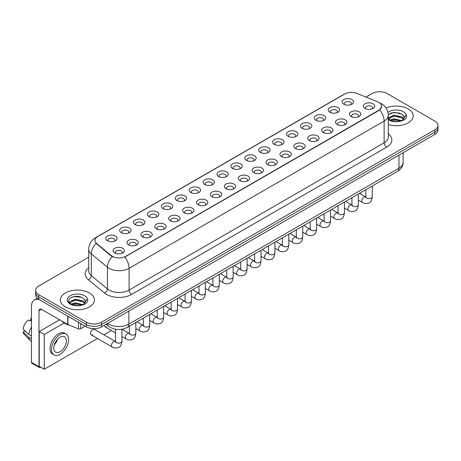 <?xml version="1.0" encoding="UTF-8"?>
<svg xmlns="http://www.w3.org/2000/svg" width="461" height="461" viewBox="0 0 461 461"><rect width="100%" height="100%" fill="white"/><g stroke="black" fill="none" stroke-linecap="round" stroke-linejoin="round"><path stroke-width="0.69" d="M329.909 112.248L329.909 112.248A5.682 3.279 180 0 1 329.909 107.609A5.682 3.279 180 0 1 337.942 107.609A5.682 3.279 180 0 1 337.942 112.248A5.682 3.279 180 0 1 329.909 112.248M337.008 112.686A3.55 2.051 0 0 0 337.475 111.666A3.55 2.051 0 0 0 336.438 110.219A3.55 2.051 0 0 0 332.565 109.776A3.55 2.051 0 0 0 330.376 111.666A3.55 2.051 0 0 0 330.842 112.686M316.004 120.275L316.004 120.275A5.682 3.279 180 0 1 316.004 115.642A5.682 3.279 180 0 1 324.037 115.642A5.682 3.279 180 0 1 324.037 120.275A5.682 3.279 180 0 1 316.004 120.275M323.103 120.713A3.55 2.051 0 0 0 323.57 119.699A3.55 2.051 0 0 0 322.533 118.246A3.55 2.051 0 0 0 318.66 117.803A3.55 2.051 0 0 0 316.471 119.699A3.55 2.051 0 0 0 316.938 120.713M302.099 128.308L302.099 128.308A5.682 3.279 180 0 1 302.099 123.669A5.682 3.279 180 0 1 310.132 123.669A5.682 3.279 180 0 1 310.132 128.308A5.682 3.279 180 0 1 302.099 128.308M309.198 128.74A3.55 2.051 0 0 0 309.665 127.726A3.55 2.051 0 0 0 308.622 126.274A3.55 2.051 0 0 0 304.756 125.83A3.55 2.051 0 0 0 302.566 127.726A3.55 2.051 0 0 0 303.033 128.74M288.194 136.335L288.194 136.335A5.682 3.279 180 0 1 288.194 131.696A5.682 3.279 180 0 1 296.227 131.696A5.682 3.279 180 0 1 296.227 136.335A5.682 3.279 180 0 1 288.194 136.335M295.294 136.767A3.55 2.051 0 0 0 295.76 135.753A3.55 2.051 0 0 0 294.717 134.307A3.55 2.051 0 0 0 290.851 133.863A3.55 2.051 0 0 0 288.661 135.753A3.55 2.051 0 0 0 289.122 136.767M274.289 144.362L274.289 144.362A5.682 3.279 180 0 1 274.289 139.723A5.682 3.279 180 0 1 282.316 139.723A5.682 3.279 180 0 1 282.316 144.362A5.682 3.279 180 0 1 274.289 144.362M281.389 144.794A3.55 2.051 0 0 0 281.855 143.78A3.55 2.051 0 0 0 280.812 142.334A3.55 2.051 0 0 0 276.946 141.89A3.55 2.051 0 0 0 274.75 143.78A3.55 2.051 0 0 0 275.217 144.794M260.379 152.389L260.379 152.389A5.682 3.279 180 0 1 260.379 147.75A5.682 3.279 180 0 1 268.411 147.75A5.682 3.279 180 0 1 268.411 152.389A5.682 3.279 180 0 1 260.379 152.389M267.484 152.827A3.55 2.051 0 0 0 267.945 151.813A3.55 2.051 0 0 0 266.907 150.361A3.55 2.051 0 0 0 263.041 149.917A3.55 2.051 0 0 0 260.845 151.813A3.55 2.051 0 0 0 261.312 152.827M246.474 160.416L246.474 160.416A5.682 3.279 180 0 1 246.474 155.783A5.682 3.279 180 0 1 254.507 155.783A5.682 3.279 180 0 1 254.507 160.416A5.682 3.279 180 0 1 246.474 160.416M253.573 160.854A3.55 2.051 0 0 0 254.04 159.84A3.55 2.051 0 0 0 253.003 158.388A3.55 2.051 0 0 0 249.13 157.944A3.55 2.051 0 0 0 246.94 159.84A3.55 2.051 0 0 0 247.407 160.854M232.569 168.449L232.569 168.449A5.682 3.279 180 0 1 232.569 163.811A5.682 3.279 180 0 1 240.602 163.811A5.682 3.279 180 0 1 240.602 168.449A5.682 3.279 180 0 1 232.569 168.449M239.668 168.882A3.55 2.051 0 0 0 240.135 167.867A3.55 2.051 0 0 0 239.098 166.421A3.55 2.051 0 0 0 235.225 165.972A3.55 2.051 0 0 0 233.036 167.867A3.55 2.051 0 0 0 233.502 168.882M218.664 176.477L218.664 176.477A5.682 3.279 180 0 1 218.664 171.838A5.682 3.279 180 0 1 226.697 171.838A5.682 3.279 180 0 1 226.697 176.477A5.682 3.279 180 0 1 218.664 176.477M225.763 176.909A3.55 2.051 0 0 0 226.23 175.895A3.55 2.051 0 0 0 225.187 174.448A3.55 2.051 0 0 0 221.32 174.004A3.55 2.051 0 0 0 219.131 175.895A3.55 2.051 0 0 0 219.597 176.909M204.759 184.504L204.759 184.504A5.682 3.279 180 0 1 204.759 179.865A5.682 3.279 180 0 1 212.792 179.865A5.682 3.279 180 0 1 212.792 184.504A5.682 3.279 180 0 1 204.759 184.504M211.858 184.936A3.55 2.051 0 0 0 212.325 183.922A3.55 2.051 0 0 0 211.282 182.475A3.55 2.051 0 0 0 207.415 182.032A3.55 2.051 0 0 0 205.226 183.922A3.55 2.051 0 0 0 205.687 184.936M190.854 192.531L190.854 192.531A5.682 3.279 180 0 1 190.854 187.898A5.682 3.279 180 0 1 198.887 187.898A5.682 3.279 180 0 1 198.887 192.531A5.682 3.279 180 0 1 190.854 192.531M197.953 192.969A3.55 2.051 0 0 0 198.42 191.955A3.55 2.051 0 0 0 197.377 190.502A3.55 2.051 0 0 0 193.511 190.059A3.55 2.051 0 0 0 191.321 191.955A3.55 2.051 0 0 0 191.782 192.969M176.943 200.558L176.943 200.558A5.682 3.279 180 0 1 176.943 195.925A5.682 3.279 180 0 1 184.976 195.925A5.682 3.279 180 0 1 184.976 200.558A5.682 3.279 180 0 1 176.943 200.558M184.048 200.996A3.55 2.051 0 0 0 184.509 199.982A3.55 2.051 0 0 0 183.472 198.53A3.55 2.051 0 0 0 179.606 198.086A3.55 2.051 0 0 0 177.41 199.982A3.55 2.051 0 0 0 177.877 200.996M163.038 208.591L163.038 208.591A5.682 3.279 180 0 1 163.038 203.952A5.682 3.279 180 0 1 171.071 203.952A5.682 3.279 180 0 1 171.071 208.591A5.682 3.279 180 0 1 163.038 208.591M170.144 209.023A3.55 2.051 0 0 0 170.605 208.009A3.55 2.051 0 0 0 169.567 206.563A3.55 2.051 0 0 0 165.701 206.119A3.55 2.051 0 0 0 163.505 208.009A3.55 2.051 0 0 0 163.972 209.023M149.134 216.618L149.134 216.618A5.682 3.279 180 0 1 149.134 211.979A5.682 3.279 180 0 1 157.166 211.979A5.682 3.279 180 0 1 157.166 216.618A5.682 3.279 180 0 1 149.134 216.618M156.233 217.05A3.55 2.051 0 0 0 156.7 216.036A3.55 2.051 0 0 0 155.662 214.59A3.55 2.051 0 0 0 151.79 214.146A3.55 2.051 0 0 0 149.6 216.036A3.55 2.051 0 0 0 150.067 217.05M135.229 224.645L135.229 224.645A5.682 3.279 180 0 1 135.229 220.006A5.682 3.279 180 0 1 143.262 220.006A5.682 3.279 180 0 1 143.262 224.645A5.682 3.279 180 0 1 135.229 224.645M142.328 225.083A3.55 2.051 0 0 0 142.795 224.069A3.55 2.051 0 0 0 141.758 222.617A3.55 2.051 0 0 0 137.885 222.173A3.55 2.051 0 0 0 135.695 224.069A3.55 2.051 0 0 0 136.162 225.083M121.324 232.672L121.324 232.672A5.682 3.279 180 0 1 121.324 228.039A5.682 3.279 180 0 1 129.357 228.039A5.682 3.279 180 0 1 129.357 232.672A5.682 3.279 180 0 1 121.324 232.672M128.423 233.11A3.55 2.051 0 0 0 128.89 232.096A3.55 2.051 0 0 0 127.847 230.644A3.55 2.051 0 0 0 123.98 230.2A3.55 2.051 0 0 0 121.79 232.096A3.55 2.051 0 0 0 122.257 233.11M107.419 240.705L107.419 240.705A5.682 3.279 180 0 1 107.419 236.067A5.682 3.279 180 0 1 115.452 236.067A5.682 3.279 180 0 1 115.452 240.705A5.682 3.279 180 0 1 107.419 240.705M114.518 241.138A3.55 2.051 0 0 0 114.985 240.123A3.55 2.051 0 0 0 113.942 238.677A3.55 2.051 0 0 0 110.075 238.228A3.55 2.051 0 0 0 107.886 240.123A3.55 2.051 0 0 0 108.347 241.138M343.814 104.221L343.814 104.221A5.682 3.279 180 0 1 343.814 99.582A5.682 3.279 180 0 1 351.847 99.582A5.682 3.279 180 0 1 351.847 104.221A5.682 3.279 180 0 1 343.814 104.221M350.919 104.653A3.55 2.051 0 0 0 351.38 103.639A3.55 2.051 0 0 0 350.343 102.192A3.55 2.051 0 0 0 346.476 101.748A3.55 2.051 0 0 0 344.281 103.639A3.55 2.051 0 0 0 344.747 104.653M351.121 116.466L351.121 116.466A5.682 3.279 180 0 1 351.121 111.827A5.682 3.279 180 0 1 359.154 111.827A5.682 3.279 180 0 1 359.154 116.466A5.682 3.279 180 0 1 351.121 116.466M358.22 116.898A3.55 2.051 0 0 0 358.687 115.884A3.55 2.051 0 0 0 357.644 114.437A3.55 2.051 0 0 0 353.777 113.994A3.55 2.051 0 0 0 351.587 115.884A3.55 2.051 0 0 0 352.054 116.898M337.216 124.493L337.216 124.493A5.682 3.279 180 0 1 337.216 119.854A5.682 3.279 180 0 1 345.249 119.854A5.682 3.279 180 0 1 345.249 124.493A5.682 3.279 180 0 1 337.216 124.493M344.315 124.931A3.55 2.051 0 0 0 344.782 123.917A3.55 2.051 0 0 0 343.739 122.465A3.55 2.051 0 0 0 339.872 122.021A3.55 2.051 0 0 0 337.683 123.917A3.55 2.051 0 0 0 338.144 124.931M323.311 132.52L323.311 132.52A5.682 3.279 180 0 1 323.311 127.887A5.682 3.279 180 0 1 331.338 127.887A5.682 3.279 180 0 1 331.338 132.52A5.682 3.279 180 0 1 323.311 132.52M330.41 132.958A3.55 2.051 0 0 0 330.877 131.944A3.55 2.051 0 0 0 329.834 130.492A3.55 2.051 0 0 0 325.967 130.048A3.55 2.051 0 0 0 323.778 131.944A3.55 2.051 0 0 0 324.239 132.958M309.4 140.553L309.4 140.553A5.682 3.279 180 0 1 309.4 135.914A5.682 3.279 180 0 1 317.433 135.914A5.682 3.279 180 0 1 317.433 140.553A5.682 3.279 180 0 1 309.4 140.553M316.505 140.985A3.55 2.051 0 0 0 316.966 139.971A3.55 2.051 0 0 0 315.929 138.519A3.55 2.051 0 0 0 312.062 138.075A3.55 2.051 0 0 0 309.867 139.971A3.55 2.051 0 0 0 310.334 140.985M295.495 148.58L295.495 148.58A5.682 3.279 180 0 1 295.495 143.941A5.682 3.279 180 0 1 303.528 143.941A5.682 3.279 180 0 1 303.528 148.58A5.682 3.279 180 0 1 295.495 148.58M302.595 149.012A3.55 2.051 0 0 0 303.061 147.998A3.55 2.051 0 0 0 302.024 146.552A3.55 2.051 0 0 0 298.152 146.108A3.55 2.051 0 0 0 295.962 147.998A3.55 2.051 0 0 0 296.429 149.012M281.59 156.607L281.59 156.607A5.682 3.279 180 0 1 281.59 151.969A5.682 3.279 180 0 1 289.623 151.969A5.682 3.279 180 0 1 289.623 156.607A5.682 3.279 180 0 1 281.59 156.607M288.69 157.04A3.55 2.051 0 0 0 289.156 156.025A3.55 2.051 0 0 0 288.119 154.579A3.55 2.051 0 0 0 284.247 154.135A3.55 2.051 0 0 0 282.057 156.025A3.55 2.051 0 0 0 282.524 157.04M267.685 164.635L267.685 164.635A5.682 3.279 180 0 1 267.685 159.996A5.682 3.279 180 0 1 275.718 159.996A5.682 3.279 180 0 1 275.718 164.635A5.682 3.279 180 0 1 267.685 164.635M274.785 165.073A3.55 2.051 0 0 0 275.252 164.058A3.55 2.051 0 0 0 274.209 162.606A3.55 2.051 0 0 0 270.342 162.163A3.55 2.051 0 0 0 268.152 164.058A3.55 2.051 0 0 0 268.619 165.073M253.781 172.662L253.781 172.662A5.682 3.279 180 0 1 253.781 168.029A5.682 3.279 180 0 1 261.813 168.029A5.682 3.279 180 0 1 261.813 172.662A5.682 3.279 180 0 1 253.781 172.662M260.88 173.1A3.55 2.051 0 0 0 261.347 172.086A3.55 2.051 0 0 0 260.304 170.633A3.55 2.051 0 0 0 256.437 170.19A3.55 2.051 0 0 0 254.247 172.086A3.55 2.051 0 0 0 254.708 173.1M239.876 180.695L239.876 180.695A5.682 3.279 180 0 1 239.876 176.056A5.682 3.279 180 0 1 247.909 176.056A5.682 3.279 180 0 1 247.909 180.695A5.682 3.279 180 0 1 239.876 180.695M246.975 181.127A3.55 2.051 0 0 0 247.442 180.113A3.55 2.051 0 0 0 246.399 178.666A3.55 2.051 0 0 0 242.532 178.217A3.55 2.051 0 0 0 240.342 180.113A3.55 2.051 0 0 0 240.803 181.127M225.971 188.722L225.971 188.722A5.682 3.279 180 0 1 225.971 184.083A5.682 3.279 180 0 1 233.998 184.083A5.682 3.279 180 0 1 233.998 188.722A5.682 3.279 180 0 1 225.971 188.722M233.07 189.154A3.55 2.051 0 0 0 233.531 188.14A3.55 2.051 0 0 0 232.494 186.693A3.55 2.051 0 0 0 228.627 186.25A3.55 2.051 0 0 0 226.432 188.14A3.55 2.051 0 0 0 226.898 189.154M212.06 196.749L212.06 196.749A5.682 3.279 180 0 1 212.06 192.11A5.682 3.279 180 0 1 220.093 192.11A5.682 3.279 180 0 1 220.093 196.749A5.682 3.279 180 0 1 212.06 196.749M219.165 197.187A3.55 2.051 0 0 0 219.626 196.173A3.55 2.051 0 0 0 218.589 194.721A3.55 2.051 0 0 0 214.722 194.277A3.55 2.051 0 0 0 212.527 196.173A3.55 2.051 0 0 0 212.994 197.187M198.155 204.776L198.155 204.776A5.682 3.279 180 0 1 198.155 200.143A5.682 3.279 180 0 1 206.188 200.143A5.682 3.279 180 0 1 206.188 204.776A5.682 3.279 180 0 1 198.155 204.776M205.254 205.214A3.55 2.051 0 0 0 205.721 204.2A3.55 2.051 0 0 0 204.684 202.748A3.55 2.051 0 0 0 200.812 202.304A3.55 2.051 0 0 0 198.622 204.2A3.55 2.051 0 0 0 199.089 205.214M184.25 212.809L184.25 212.809A5.682 3.279 180 0 1 184.25 208.17A5.682 3.279 180 0 1 192.283 208.17A5.682 3.279 180 0 1 192.283 212.809A5.682 3.279 180 0 1 184.25 212.809M191.35 213.241A3.55 2.051 0 0 0 191.816 212.227A3.55 2.051 0 0 0 190.779 210.775A3.55 2.051 0 0 0 186.907 210.331A3.55 2.051 0 0 0 184.717 212.227A3.55 2.051 0 0 0 185.184 213.241M170.345 220.836L170.345 220.836A5.682 3.279 180 0 1 170.345 216.197A5.682 3.279 180 0 1 178.378 216.197A5.682 3.279 180 0 1 178.378 220.836A5.682 3.279 180 0 1 170.345 220.836M177.445 221.268A3.55 2.051 0 0 0 177.911 220.254A3.55 2.051 0 0 0 176.868 218.808A3.55 2.051 0 0 0 173.002 218.364A3.55 2.051 0 0 0 170.812 220.254A3.55 2.051 0 0 0 171.279 221.268M156.44 228.863L156.44 228.863A5.682 3.279 180 0 1 156.44 224.225A5.682 3.279 180 0 1 164.473 224.225A5.682 3.279 180 0 1 164.473 228.863A5.682 3.279 180 0 1 156.44 228.863M163.54 229.296A3.55 2.051 0 0 0 164.007 228.281A3.55 2.051 0 0 0 162.964 226.835A3.55 2.051 0 0 0 159.097 226.391A3.55 2.051 0 0 0 156.907 228.281A3.55 2.051 0 0 0 157.368 229.296M142.535 236.891L142.535 236.891A5.682 3.279 180 0 1 142.535 232.252A5.682 3.279 180 0 1 150.563 232.252A5.682 3.279 180 0 1 150.563 236.891A5.682 3.279 180 0 1 142.535 236.891M149.635 237.329A3.55 2.051 0 0 0 150.102 236.314A3.55 2.051 0 0 0 149.059 234.862A3.55 2.051 0 0 0 145.192 234.419A3.55 2.051 0 0 0 143.002 236.314A3.55 2.051 0 0 0 143.463 237.329M128.625 244.918L128.625 244.918A5.682 3.279 180 0 1 128.625 240.285A5.682 3.279 180 0 1 136.658 240.285A5.682 3.279 180 0 1 136.658 244.918A5.682 3.279 180 0 1 128.625 244.918M135.73 245.356A3.55 2.051 0 0 0 136.191 244.342A3.55 2.051 0 0 0 135.154 242.889A3.55 2.051 0 0 0 131.287 242.446A3.55 2.051 0 0 0 129.092 244.342A3.55 2.051 0 0 0 129.558 245.356M114.72 252.951L114.72 252.951A5.682 3.279 180 0 1 114.72 248.312A5.682 3.279 180 0 1 122.753 248.312A5.682 3.279 180 0 1 122.753 252.951A5.682 3.279 180 0 1 114.72 252.951M121.819 253.383A3.55 2.051 0 0 0 122.286 252.369A3.55 2.051 0 0 0 121.249 250.922A3.55 2.051 0 0 0 117.376 250.473A3.55 2.051 0 0 0 115.187 252.369A3.55 2.051 0 0 0 115.653 253.383M365.026 108.439L365.026 108.439A5.682 3.279 180 0 1 365.026 103.8A5.682 3.279 180 0 1 373.058 103.8A5.682 3.279 180 0 1 373.058 108.439A5.682 3.279 180 0 1 365.026 108.439M372.125 108.871A3.55 2.051 0 0 0 372.592 107.857A3.55 2.051 0 0 0 371.554 106.41A3.55 2.051 0 0 0 367.682 105.961A3.55 2.051 0 0 0 365.492 107.857A3.55 2.051 0 0 0 365.959 108.871M377.576 101.772A9.583 5.532 180 0 1 378.856 102.394A9.583 5.532 180 0 1 381.662 106.307A9.583 5.532 180 0 1 378.856 110.219L125.841 256.299A9.583 5.532 180 0 1 111.21 255.555L96.741 243.627A9.583 5.532 180 0 1 95.006 240.452A9.583 5.532 180 0 1 97.813 236.539L344.632 94.038A9.583 5.532 180 0 1 356.906 93.416L377.576 101.772M408.221 108.917A17.04 9.837 0 0 0 386.036 107.966A17.04 9.837 0 0 1 408.221 108.917A17.04 9.837 0 0 1 413.217 115.872A17.04 9.837 0 0 0 408.221 108.917M89.446 292.96A17.04 9.837 0 0 0 70.879 290.828A17.04 9.837 0 0 0 60.356 299.915A17.04 9.837 0 0 0 65.347 306.87A17.04 9.837 0 0 0 83.919 309.008A17.04 9.837 0 0 0 94.436 299.915A17.04 9.837 0 0 0 89.446 292.96A17.04 9.837 0 0 0 70.879 290.828A17.04 9.837 0 0 0 60.356 299.915A17.04 9.837 0 0 0 65.347 306.87A17.04 9.837 0 0 0 83.919 309.008A17.04 9.837 0 0 0 94.436 299.915A17.04 9.837 0 0 0 89.446 292.96M381.662 106.307L379.783 109.827L378.856 110.502L124.764 257.065A12.424 7.174 60 0 1 129.103 268.325A14.199 8.2 180 0 1 109.026 268.325A14.199 8.2 180 0 1 107.43 267.23L91.307 253.93A14.199 8.2 180 0 1 88.737 249.234L88.737 270.97A14.199 8.2 0 0 0 91.307 275.672L107.43 288.966A14.199 8.2 0 0 0 109.026 290.061A14.199 8.2 0 0 0 129.103 290.061L384.128 142.824A14.199 8.2 0 0 0 388.289 137.032L388.289 115.29A14.199 8.2 180 0 1 384.128 121.087A12.424 7.174 -120 0 0 379.783 109.827M88.737 257.14L38.741 286.004A10.649 6.149 0 0 0 35.624 290.355L35.624 294.988A10.649 6.149 0 0 0 38.741 299.339L86.432 326.872L86.432 324.556A10.649 6.149 0 0 0 101.495 324.556L434.832 132.1A10.649 6.149 0 0 0 437.95 127.755A10.649 6.149 0 0 1 434.832 132.1L101.495 324.556A10.649 6.149 0 0 1 86.432 324.556L38.741 297.017L86.432 324.556L86.432 322.233A10.649 6.149 0 0 0 101.495 322.233L434.832 129.783A10.649 6.149 0 0 0 437.95 125.438A10.649 6.149 0 0 0 434.832 121.087L387.142 93.554A10.649 6.149 0 0 0 372.079 93.554L365.971 97.081M35.624 292.672A10.649 6.149 0 0 0 38.741 297.017A10.649 6.149 0 0 1 35.624 292.672M113.366 257.065L111.21 255.976L96.095 243.391A12.424 8.31 129.5 0 0 91.307 253.93L91.307 275.672A3.55 2.374 -50.5 0 1 88.397 279.746A17.748 10.246 180 0 1 88.737 267.72M388.289 124.591A17.04 9.837 0 0 0 413.217 115.872A17.04 9.837 0 0 1 388.289 124.591M35.624 290.355A10.649 6.149 0 0 0 38.741 294.7L86.432 322.233M86.432 326.872A10.649 6.149 0 0 0 101.495 326.872L434.832 134.422A10.649 6.149 0 0 0 437.95 130.071L437.95 125.438M404.084 118.16L404.199 117.613A8.027 4.633 0 0 0 403.294 115.469L401.859 114.161L394.409 112.311L388.271 114.68M388.289 118.592L389.741 119.814C392.853 121.497 396.523 121.929 400.753 121.105L403.006 120.448C405.179 119.336 406.377 117.947 406.614 116.281L406.176 114.841L402.119 120.523M389.983 119.952L394.097 118.788L401.934 120.661M399.86 120.505L393.469 119.958L390.928 120.419L394.097 119.71L401.041 121.041M388.289 118.079L394.097 115.106L401.848 116.921L403.715 118.863M388.404 118.731L394.097 116.028L401.848 117.843L403.404 119.301M403.294 115.469L404.193 117.722M390.323 113.233L393.469 112.599L399.941 113.17M390.916 116.742L393.469 116.281L399.86 116.829M61.832 321.075A17.748 10.246 0 0 0 64.845 323.392A17.748 10.246 0 0 0 70.303 325.541M85.302 302.209L85.423 301.655A8.027 4.633 0 0 0 84.513 299.517L83.078 298.209C75.679 292.971 63.359 299.806 70.965 303.862C74.071 305.545 77.742 305.971 81.977 305.147L84.23 304.49C86.397 303.378 87.602 301.99 87.838 300.33L87.394 298.889L83.343 304.571M71.201 304.001L75.322 302.837L83.153 304.704M81.084 304.554L74.688 304.006L72.147 304.467L75.322 303.753L82.265 305.084M69.404 302.508L69.646 301.817L75.322 299.154L83.072 300.97L84.933 302.906M69.623 302.779L75.322 300.076L83.072 301.886L84.628 303.344M84.513 299.517L85.418 301.765M71.541 297.282L74.688 296.642L81.165 297.212M72.135 300.785L74.688 300.324L81.084 300.872M80.721 323.576L80.721 328.722L85.176 326.146M39.271 299.644A14.199 8.2 -120 0 0 34.402 299.938A14.199 8.2 -120 0 0 31.463 306.438L31.463 362.375L38.995 366.726L38.995 310.783A3.55 2.051 60 0 1 39.727 309.158A3.55 2.051 60 0 1 41.502 309.337L67.75 324.492L67.75 316.085M38.995 366.726A1.775 1.026 120 0 0 39.358 367.538L31.832 363.187A1.775 1.026 -60 0 1 31.463 362.375M39.358 367.538A1.775 1.026 120 0 0 40.245 367.452L40.701 367.187M80.721 328.722A1.775 1.026 180 0 1 78.451 328.837L67.986 324.607A1.775 1.026 180 0 1 67.75 324.492M121.934 329.263L121.934 341.29C121.497 345.001 120.344 347.075 118.489 347.508C115.849 348.326 113.723 348.141 112.121 346.954A3.192 1.844 -60 0 1 111.631 344.396A3.192 1.844 -60 0 1 113.717 341.584A3.192 1.844 -60 0 1 113.861 341.503A3.192 1.844 -60 0 1 115.313 341.422L94.407 329.35A3.192 1.844 120 0 0 92.811 329.511A3.192 1.844 120 0 0 90.719 332.323A3.192 1.844 120 0 0 91.209 334.888A3.192 1.844 120 0 0 92.811 334.726M104.463 325.155A3.192 1.844 120 0 0 105.12 326.855A3.192 1.844 120 0 0 106.716 326.699M64.165 322.977L44.262 334.467L44.262 369.244L97.496 338.512M103.886 334.824L111.401 330.485M59.625 319.801L39.243 331.568L39.243 366.351L44.262 369.244M44.262 334.467L39.243 331.568M60.08 351.714A8.874 5.123 120 0 0 65.877 343.889A8.874 5.123 120 0 0 64.517 336.778A8.874 5.123 120 0 0 60.08 337.222A8.874 5.123 120 0 0 54.277 345.041A8.874 5.123 120 0 0 55.643 352.152A8.874 5.123 120 0 0 60.08 351.714M54.34 344.834A8.874 5.123 120 0 0 57.527 339.313M31.463 318.891L30.708 318.666L30.708 320.447L31.463 320.885M66.113 334.012L64.603 333.142A12.067 6.967 120 0 0 58.57 333.741A12.067 6.967 120 0 0 50.687 344.379A12.067 6.967 120 0 0 52.537 354.048L54.041 354.918A12.067 6.967 120 0 0 60.08 354.319A12.067 6.967 120 0 0 67.963 343.687A12.067 6.967 120 0 0 66.113 334.012A12.067 6.967 120 0 0 60.08 334.611A12.067 6.967 120 0 0 52.191 345.249A12.067 6.967 120 0 0 54.041 354.918M31.463 327.195A11.715 6.765 120 0 0 28.795 334.409L23.05 329.033A9.232 5.33 120 0 1 28.202 320.113L31.463 321.104M31.463 335.948L28.795 334.409M26.156 331.943L24.594 331.038L23.05 331.932L28.795 337.308L31.463 338.847M28.795 337.308A11.715 6.765 120 0 0 30.242 340.581A11.715 6.765 120 0 0 31.129 341.278L31.463 341.468M31.463 318.453A9.232 5.33 120 0 0 30.708 318.666M23.05 331.932A9.232 5.33 120 0 0 24.139 334.231L30.242 340.581M111.21 255.555L111.21 255.976M96.741 243.627L96.741 244.042M131.616 294.412A3.55 2.051 60 0 1 129.103 290.061L129.103 268.325L384.128 121.087L384.128 142.824A3.55 2.051 60 0 0 386.635 147.174L131.616 294.412A17.748 10.246 180 0 1 106.514 294.412A17.748 10.246 180 0 1 104.526 293.04L88.397 279.746M388.289 115.29C388.047 110.185 385.799 106.358 381.552 103.806L379.76 102.936A12.424 5.82 112 0 0 379.593 102.872M96.758 237.265A12.424 7.174 -120 0 0 95.473 237.749C91.22 240.296 88.979 244.123 88.737 249.234M95.473 237.749L343.589 94.499A12.424 7.174 60 0 1 344.528 94.096M112.271 256.633A12.424 8.31 129.5 0 0 107.43 267.23L107.43 288.966A3.55 2.374 -50.5 0 1 104.526 293.04M388.289 133.782A17.748 10.246 180 0 1 386.635 147.174M101.495 322.233L101.495 326.872M434.832 129.783L434.832 134.422M38.741 294.7L38.741 299.339M107.597 323.351A14.199 8.2 0 0 0 108.773 324.118A14.199 8.2 0 0 0 128.855 324.118L398.938 168.184A14.199 8.2 0 0 0 403.098 162.393C403.202 165.914 401.324 168.928 397.468 171.434L127.38 327.368A7.099 4.097 60 0 0 128.855 324.118L128.855 311.077M398.938 155.144L398.938 168.184A7.099 4.097 60 0 1 397.468 171.434M107.211 323.57A7.099 4.748 129.5 0 0 108.479 326.152L106.116 324.204M372.234 186.002L372.234 196.778A3.192 1.844 180 0 1 371.157 198.161A3.192 1.844 180 0 1 366.783 198.086A3.192 1.844 180 0 1 365.85 196.778L365.746 197.469L366.028 197.233M372.234 196.778C371.797 200.489 370.65 202.563 368.788 202.996C366.149 203.814 364.029 203.629 362.427 202.442A3.192 1.844 -60 0 1 361.937 199.884A3.192 1.844 -60 0 1 364.023 197.072A3.192 1.844 -60 0 1 364.161 196.991A3.192 1.844 -60 0 1 365.619 196.91L366.27 197.17M358.33 194.029L358.33 204.811A3.192 1.844 180 0 1 357.246 206.194A3.192 1.844 180 0 1 352.878 206.113A3.192 1.844 180 0 1 351.939 204.811L351.841 205.497L352.123 205.26M358.33 204.811C357.892 208.516 356.745 210.591 354.884 211.023C352.244 211.841 350.124 211.657 348.516 210.475A3.192 1.844 -60 0 1 348.026 207.911A3.192 1.844 -60 0 1 350.118 205.099A3.192 1.844 -60 0 1 350.256 205.024A3.192 1.844 -60 0 1 351.714 204.938L352.36 205.197M344.425 202.062L344.425 212.838A3.192 1.844 180 0 1 343.341 214.221A3.192 1.844 180 0 1 338.973 214.14A3.192 1.844 180 0 1 338.034 212.838L337.93 213.529L338.218 213.293M344.425 212.838C343.987 216.549 342.84 218.618 340.979 219.056C338.339 219.868 336.219 219.684 334.611 218.502A3.192 1.844 -60 0 1 334.121 215.944A3.192 1.844 -60 0 1 336.213 213.126A3.192 1.844 -60 0 1 336.351 213.051A3.192 1.844 -60 0 1 337.809 212.97L338.455 213.224M330.52 210.089L330.52 220.865A3.192 1.844 180 0 1 329.436 222.248A3.192 1.844 180 0 1 325.063 222.167A3.192 1.844 180 0 1 324.129 220.865L324.025 221.557L324.313 221.32M330.52 220.865C330.082 224.576 328.935 226.645 327.074 227.083C324.435 227.901 322.314 227.717 320.706 226.53A3.192 1.844 -60 0 1 320.216 223.971A3.192 1.844 -60 0 1 322.302 221.153A3.192 1.844 -60 0 1 322.446 221.078A3.192 1.844 -60 0 1 323.904 220.998L324.55 221.251M316.615 218.116L316.615 228.892A3.192 1.844 180 0 1 315.531 230.275A3.192 1.844 180 0 1 311.158 230.2A3.192 1.844 180 0 1 310.224 228.892L310.12 229.584L310.409 229.348M316.615 228.892C316.177 232.603 315.024 234.678 313.169 235.11C310.53 235.928 308.409 235.744 306.801 234.557A3.192 1.844 -60 0 1 306.311 231.998A3.192 1.844 -60 0 1 308.397 229.186A3.192 1.844 -60 0 1 308.542 229.105A3.192 1.844 -60 0 1 309.994 229.025L310.645 229.284M406.176 114.841A10.154 5.86 0 0 0 403.358 111.723A10.154 5.86 0 0 0 387.966 112.421M388.289 119.56A10.154 5.86 0 0 0 388.998 120.016A10.154 5.86 0 0 0 400.753 121.105M87.394 298.889A10.154 5.86 0 0 0 84.576 295.772A10.154 5.86 0 0 0 70.216 295.772A10.154 5.86 0 0 0 70.216 304.064A10.154 5.86 0 0 0 81.977 305.147M38.995 310.783L41.502 309.337M67.986 316.223L67.986 324.607M78.451 328.837L78.451 322.262M302.71 226.144L302.71 236.919A3.192 1.844 180 0 1 301.627 238.308A3.192 1.844 180 0 1 297.253 238.228A3.192 1.844 180 0 1 296.319 236.919L296.216 237.611L296.504 237.375M302.71 236.919C302.272 240.63 301.119 242.705 299.258 243.137C296.625 243.955 294.498 243.771 292.896 242.59A3.192 1.844 -60 0 1 292.407 240.025A3.192 1.844 -60 0 1 294.493 237.213A3.192 1.844 -60 0 1 294.637 237.133A3.192 1.844 -60 0 1 296.089 237.052L296.74 237.311M288.799 234.176L288.799 244.952A3.192 1.844 180 0 1 287.722 246.335A3.192 1.844 180 0 1 283.348 246.255A3.192 1.844 180 0 1 282.414 244.952L282.311 245.638L282.593 245.402M288.799 244.952C288.361 248.658 287.215 250.732 285.353 251.164C282.714 251.983 280.593 251.798 278.991 250.617A3.192 1.844 -60 0 1 278.502 248.058A3.192 1.844 -60 0 1 280.588 245.24A3.192 1.844 -60 0 1 280.732 245.166A3.192 1.844 -60 0 1 282.184 245.085L282.835 245.338M274.894 242.204L274.894 252.98A3.192 1.844 180 0 1 273.817 254.363A3.192 1.844 180 0 1 269.443 254.282A3.192 1.844 180 0 1 268.504 252.98L268.406 253.671L268.688 253.435M274.894 252.98C274.456 256.691 273.31 258.759 271.448 259.197C268.809 260.01 266.689 259.831 265.087 258.644A3.192 1.844 -60 0 1 264.597 256.086A3.192 1.844 -60 0 1 266.683 253.268A3.192 1.844 -60 0 1 266.821 253.193A3.192 1.844 -60 0 1 268.279 253.112L268.93 253.366M260.989 250.231L260.989 261.007A3.192 1.844 180 0 1 259.906 262.39A3.192 1.844 180 0 1 255.538 262.309A3.192 1.844 180 0 1 254.599 261.007L254.501 261.698L254.783 261.462M260.989 261.007C260.551 264.718 259.405 266.792 257.543 267.224C254.904 268.043 252.784 267.858 251.176 266.671A3.192 1.844 -60 0 1 250.686 264.113A3.192 1.844 -60 0 1 252.778 261.295A3.192 1.844 -60 0 1 252.916 261.22A3.192 1.844 -60 0 1 254.374 261.139L255.019 261.393M247.084 258.258L247.084 269.034A3.192 1.844 180 0 1 246.001 270.417A3.192 1.844 180 0 1 241.633 270.342A3.192 1.844 180 0 1 240.694 269.034L240.59 269.725L240.878 269.489M247.084 269.034C246.647 272.745 245.5 274.819 243.639 275.252C240.999 276.07 238.879 275.885 237.271 274.698A3.192 1.844 -60 0 1 236.781 272.14A3.192 1.844 -60 0 1 238.867 269.328A3.192 1.844 -60 0 1 239.011 269.247A3.192 1.844 -60 0 1 240.469 269.166L241.115 269.426M233.18 266.285L233.18 277.067A3.192 1.844 180 0 1 232.096 278.45A3.192 1.844 180 0 1 227.722 278.369A3.192 1.844 180 0 1 226.789 277.067L226.685 277.752L226.973 277.516M233.18 277.067C232.742 280.772 231.589 282.847 229.734 283.279C227.094 284.097 224.974 283.913 223.366 282.731A3.192 1.844 -60 0 1 222.876 280.167A3.192 1.844 -60 0 1 224.962 277.355A3.192 1.844 -60 0 1 225.106 277.28A3.192 1.844 -60 0 1 226.558 277.194L227.21 277.453M219.275 274.318L219.275 285.094A3.192 1.844 180 0 1 218.191 286.477A3.192 1.844 180 0 1 213.818 286.396A3.192 1.844 180 0 1 212.884 285.094L212.78 285.785L213.068 285.549M219.275 285.094C218.837 288.805 217.684 290.874 215.829 291.312C213.189 292.124 211.063 291.94 209.461 290.758A3.192 1.844 -60 0 1 208.971 288.2A3.192 1.844 -60 0 1 211.057 285.382A3.192 1.844 -60 0 1 211.201 285.307A3.192 1.844 -60 0 1 212.654 285.226L213.305 285.48M205.37 282.345L205.37 293.121A3.192 1.844 180 0 1 204.286 294.504A3.192 1.844 180 0 1 199.913 294.423A3.192 1.844 180 0 1 198.979 293.121L198.875 293.813L199.164 293.576M205.37 293.121C204.932 296.832 203.779 298.901 201.918 299.339C199.285 300.157 197.158 299.973 195.556 298.786A3.192 1.844 -60 0 1 195.066 296.227A3.192 1.844 -60 0 1 197.152 293.409A3.192 1.844 -60 0 1 197.296 293.334A3.192 1.844 -60 0 1 198.749 293.254L199.4 293.507M191.459 290.372L191.459 301.148A3.192 1.844 180 0 1 190.381 302.531A3.192 1.844 180 0 1 186.008 302.456A3.192 1.844 180 0 1 185.074 301.148L184.97 301.84L185.253 301.603M191.459 301.148C191.021 304.859 189.874 306.934 188.013 307.366C185.374 308.184 183.253 308 181.651 306.813A3.192 1.844 -60 0 1 181.161 304.254A3.192 1.844 -60 0 1 183.248 301.442A3.192 1.844 -60 0 1 183.386 301.361A3.192 1.844 -60 0 1 184.844 301.281L185.495 301.54M177.554 298.4L177.554 309.175A3.192 1.844 180 0 1 176.471 310.564A3.192 1.844 180 0 1 172.103 310.483A3.192 1.844 180 0 1 171.164 309.175L171.066 309.867L171.348 309.631M177.554 309.175C177.116 312.886 175.969 314.961 174.108 315.393C171.469 316.211 169.348 316.027 167.741 314.846A3.192 1.844 -60 0 1 167.251 312.281A3.192 1.844 -60 0 1 169.343 309.469A3.192 1.844 -60 0 1 169.481 309.389A3.192 1.844 -60 0 1 170.939 309.308L171.584 309.567M163.649 306.432L163.649 317.208A3.192 1.844 180 0 1 162.566 318.591A3.192 1.844 180 0 1 158.198 318.511A3.192 1.844 180 0 1 157.259 317.208L157.155 317.894L157.443 317.658M163.649 317.208C163.211 320.914 162.065 322.988 160.203 323.42C157.564 324.239 155.443 324.054 153.836 322.873A3.192 1.844 -60 0 1 153.346 320.314A3.192 1.844 -60 0 1 155.438 317.496A3.192 1.844 -60 0 1 155.576 317.422A3.192 1.844 -60 0 1 157.034 317.341L157.679 317.594M149.744 314.46L149.744 325.236A3.192 1.844 180 0 1 148.661 326.618A3.192 1.844 180 0 1 144.293 326.538A3.192 1.844 180 0 1 143.354 325.236L143.25 325.927L143.538 325.691M149.744 325.236C149.306 328.947 148.16 331.015 146.298 331.453C143.659 332.266 141.539 332.087 139.931 330.9A3.192 1.844 -60 0 1 139.441 328.341A3.192 1.844 -60 0 1 141.527 325.524A3.192 1.844 -60 0 1 141.671 325.449A3.192 1.844 -60 0 1 143.129 325.368L143.774 325.622M135.839 322.487L135.839 333.263A3.192 1.844 180 0 1 134.756 334.646A3.192 1.844 180 0 1 130.382 334.565A3.192 1.844 180 0 1 129.449 333.263L129.345 333.954L129.633 333.718M135.839 333.263C135.401 336.974 134.249 339.048 132.393 339.48C129.754 340.299 127.634 340.114 126.026 338.927A3.192 1.844 -60 0 1 125.536 336.369A3.192 1.844 -60 0 1 127.622 333.551A3.192 1.844 -60 0 1 127.766 333.476A3.192 1.844 -60 0 1 129.218 333.395L129.869 333.649M121.934 341.29A3.192 1.844 180 0 1 120.851 342.673A3.192 1.844 180 0 1 116.477 342.598A3.192 1.844 180 0 1 115.544 341.29L115.44 341.981L115.728 341.745M343.589 94.499L345.865 93.439M127.38 327.368C121.669 330.237 115.959 330.237 110.242 327.368L108.479 326.152M403.098 162.393L403.098 152.741M362.427 202.442L358.33 200.08M365.85 189.69L365.85 196.778M365.619 196.91L359.482 193.366M348.516 210.475L344.425 208.113M351.939 197.723L351.939 204.811M351.714 204.938L345.577 201.394M334.611 218.502L330.52 216.14M338.034 205.75L338.034 212.838M337.809 212.97L331.672 209.427M320.706 226.53L316.615 224.167M324.129 213.777L324.129 220.865M323.904 220.998L317.762 217.454M306.801 234.557L302.71 232.194M310.224 221.804L310.224 228.892M309.994 229.025L303.857 225.481M34.402 299.938L37.278 298.279M292.896 242.59L288.799 240.221M296.319 229.837L296.319 236.919M296.089 237.052L289.952 233.508M278.991 250.617L274.894 248.254M282.414 237.864L282.414 244.952M282.184 245.085L276.047 241.541M265.087 258.644L260.989 256.281M268.504 245.892L268.504 252.98M268.279 253.112L262.142 249.568M251.176 266.671L247.084 264.309M254.599 253.919L254.599 261.007M254.374 261.139L248.237 257.595M237.271 274.698L233.18 272.336M240.694 261.946L240.694 269.034M240.469 269.166L234.326 265.622M223.366 282.731L219.275 280.369M226.789 269.979L226.789 277.067M226.558 277.194L220.421 273.65M209.461 290.758L205.37 288.396M212.884 278.006L212.884 285.094M212.654 285.226L206.516 281.683M195.556 298.786L191.459 296.423M198.979 286.033L198.979 293.121M198.749 293.254L192.612 289.71M181.651 306.813L177.554 304.45M185.074 294.06L185.074 301.148M184.844 301.281L178.707 297.737M167.741 314.846L163.649 312.477M171.164 302.093L171.164 309.175M170.939 309.308L164.802 305.764M153.836 322.873L149.744 320.51M157.259 310.12L157.259 317.208M157.034 317.341L150.897 313.797M139.931 330.9L135.839 328.537M143.354 318.148L143.354 325.236M143.129 325.368L136.986 321.824M126.026 338.927L121.934 336.565M115.544 332.877L105.12 326.855M129.449 326.175L129.449 333.263M129.218 333.395L122.038 329.246M112.121 346.954L91.209 334.888M115.544 329.24L115.544 341.29M115.313 341.422L115.965 341.682"/></g></svg>
